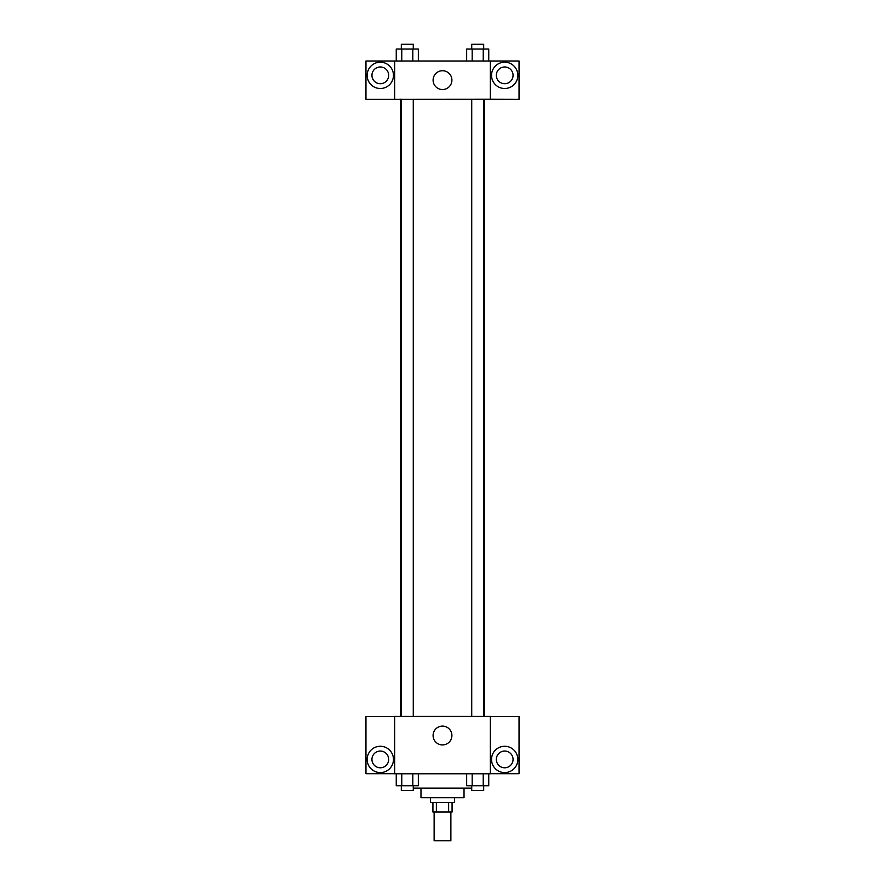 <?xml version="1.0" encoding="UTF-8"?>
<svg xmlns="http://www.w3.org/2000/svg" width="885" height="885" viewBox="0 0 885 885"><rect width="100%" height="100%" fill="white"/><g stroke="black" fill="none" stroke-linecap="round" stroke-linejoin="round"><path stroke-width="1.33" d="M434.126 812.043L434.126 840.75L450.874 840.75L450.874 812.043M448.64 802.485L448.64 812.043L432.931 812.043L432.931 802.485M448.64 812.043L452.069 812.043L452.069 802.485M454.459 797.695L454.459 802.485L430.541 802.485L430.541 797.695M436.36 802.485L436.36 812.043M464.028 788.126L464.028 797.695L420.972 797.695L420.972 788.126M471.727 788.126L413.273 788.126M490.334 773.778L394.666 773.778L394.666 716.374L490.334 716.374L490.334 773.778M380.307 772.583A13.153 13.153 0 0 1 368.923 752.847A13.153 13.153 0 0 1 391.701 752.847A13.153 13.153 0 0 1 380.307 772.583M394.666 773.7L365.959 773.7L365.959 716.452L394.666 716.452M371.943 759.43A8.374 8.374 0 0 1 380.307 751.055A8.374 8.374 0 0 1 388.681 759.43A8.374 8.374 0 0 1 380.307 767.793A8.374 8.374 0 0 1 371.943 759.43M442.5 744.916A9.403 9.403 0 0 1 434.358 730.8A9.403 9.403 0 0 1 450.642 730.8A9.403 9.403 0 0 1 442.5 744.916M504.693 772.583A13.153 13.153 0 0 1 493.299 752.847A13.153 13.153 0 0 1 516.077 752.847A13.153 13.153 0 0 1 504.693 772.583M490.334 773.7L519.041 773.7L519.041 716.452L490.334 716.452M496.319 759.43A8.374 8.374 0 0 1 504.693 751.055A8.374 8.374 0 0 1 513.057 759.43A8.374 8.374 0 0 1 504.693 767.793A8.374 8.374 0 0 1 496.319 759.43M484.405 99.264L484.405 716.374M471.727 716.374L471.727 99.264M413.273 99.264L413.273 716.374M490.334 99.264L519.041 99.341L519.041 60.999L490.334 60.999L490.334 99.264L394.666 99.341L365.959 99.341L365.959 60.999L394.666 60.999L394.666 99.264M388.681 75.347A8.374 8.374 0 0 1 380.307 83.721A8.374 8.374 0 0 1 371.943 75.347A8.374 8.374 0 0 1 380.307 66.972A8.374 8.374 0 0 1 388.681 75.347M380.307 88.5A13.153 13.153 0 0 1 368.923 68.764A13.153 13.153 0 0 1 391.701 68.764A13.153 13.153 0 0 1 380.307 88.5M513.057 75.347A8.374 8.374 0 0 1 500.501 82.593A8.374 8.374 0 0 1 500.501 68.09A8.374 8.374 0 0 1 513.057 75.347M504.693 88.5A13.153 13.153 0 0 1 493.299 68.764A13.153 13.153 0 0 1 516.077 68.764A13.153 13.153 0 0 1 504.693 88.5M490.334 60.999L394.666 60.999M433.097 80.126A9.403 9.403 0 0 1 447.202 71.984A9.403 9.403 0 0 1 447.202 88.279A9.403 9.403 0 0 1 433.097 80.126M488.752 60.999L488.752 49.029L466.66 49.029L466.66 60.999M483.232 49.029L483.232 60.999M472.181 49.029L472.181 60.999M471.727 49.029L471.727 44.25L483.686 44.25L483.686 49.029M418.339 60.999L418.339 49.029L396.248 49.029L396.248 60.999M412.819 49.029L412.819 60.999M401.768 49.029L401.768 60.999M401.314 49.029L401.314 44.25L413.273 44.25L413.273 49.029M488.752 773.778L488.752 785.736L466.66 785.736L466.66 773.778M483.232 773.778L483.232 785.736M472.181 773.778L472.181 785.736M483.686 785.736L483.686 790.515L471.727 790.515L471.727 785.736M418.339 773.778L418.339 785.736L396.248 785.736L396.248 773.778M412.819 773.778L412.819 785.736M401.768 773.778L401.768 785.736M413.273 785.736L413.273 790.515L401.314 790.515L401.314 785.736M400.595 99.264L400.595 716.374M483.686 716.374L483.686 99.264M401.314 99.264L401.314 716.374"/></g></svg>
